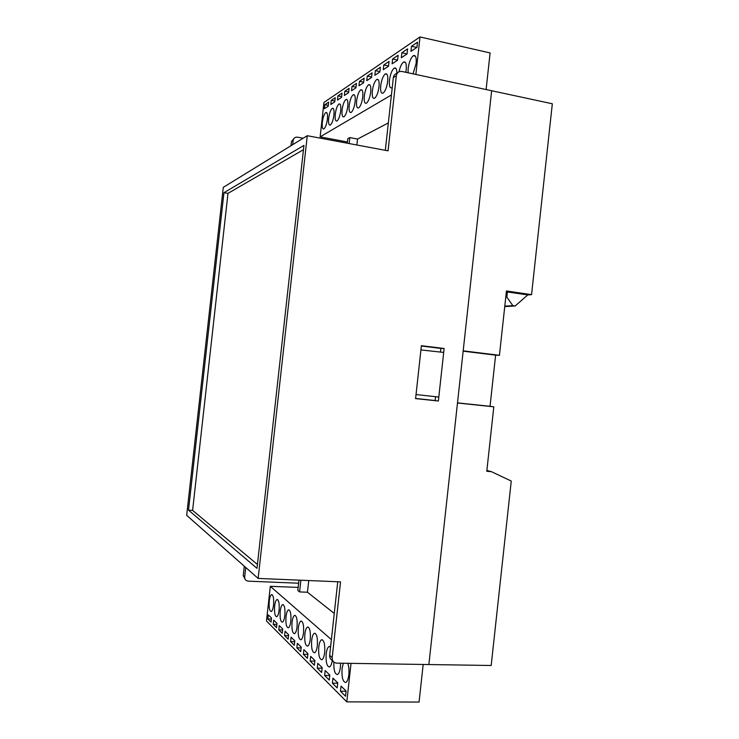<?xml version="1.0" encoding="UTF-8"?>
<svg xmlns="http://www.w3.org/2000/svg" width="739" height="739" viewBox="0 0 739 739"><rect width="100%" height="100%" fill="white"/><g stroke="black" fill="none" stroke-linecap="round" stroke-linejoin="round"><path stroke-width="1.11" d="M332.624 660.49C330.499 659.558 329.502 657.83 329.649 655.308L332.18 657.655C332.134 660.943 333.64 662.772 336.707 663.142L428.869 664.546L457.487 403.004L493.809 406.829L486.779 471.288L491.417 471.667L511.259 481.052L491.186 665.488L428.869 664.546L491.647 90.731L552.329 103.774L531.553 294.649L527.785 294.926L515.111 305.992L512.838 305.669L506.834 297.06L507.397 291.96L527.785 294.926M438.366 401L444.121 348.494L421.396 345.695L415.586 398.607L438.366 401L415.604 398.469L435.151 400.538L435.576 396.704M421.359 346.018L440.86 348.42M531.553 294.649L506.446 290.981L499.435 355.311L495.62 355.163L490.04 406.302L493.809 406.829M504.802 306.122L512.838 305.669M504.746 306.565L515.111 305.992M332.18 657.655L340.54 581.879L258.142 578.425L307.267 135.708L388.058 150.839L396.335 75.738C397 72.551 398.857 71.12 401.905 71.452L491.647 90.731L463.187 350.84L499.435 355.311M486.872 470.447L491.417 471.667M506.335 292.044L507.397 291.96M463.15 351.164L495.62 355.163M490.04 406.302L457.496 402.875M416.039 394.543L438.8 397.055L443.696 352.429L420.934 349.926M505.781 297.133L506.834 297.06M324.68 652.482C325.114 644.454 324.088 640.214 321.613 639.743C320.246 640.436 319.294 642.856 318.768 647.004C318.324 654.957 319.34 659.206 321.834 659.751C323.202 659.077 324.153 656.657 324.68 652.482M343.312 663.243L342.055 668.601C341.603 677.247 342.822 681.885 345.704 682.494C347.219 681.801 348.263 679.261 348.817 674.873C349.242 670.291 348.891 666.43 347.764 663.308M333.852 662.098C333.631 670.014 334.804 674.171 337.381 674.568C338.85 673.876 339.857 671.381 340.402 667.068L340.587 663.206M330.555 647.05L329.114 646.514C327.7 647.216 326.721 649.673 326.195 653.886C325.742 662.061 326.823 666.43 329.437 666.994C330.749 666.393 331.691 664.176 332.273 660.343M317.327 645.664C317.761 637.849 316.8 633.711 314.426 633.268C313.105 633.951 312.181 636.325 311.664 640.417C311.211 648.158 312.181 652.297 314.565 652.814C315.886 652.158 316.8 649.775 317.327 645.664M310.278 639.133C310.722 631.512 309.807 627.494 307.535 627.06C306.26 627.725 305.364 630.071 304.856 634.099C304.403 641.646 305.318 645.674 307.59 646.172C308.874 645.526 309.77 643.179 310.278 639.133M303.526 632.861C303.969 625.443 303.101 621.527 300.93 621.102C299.692 621.767 298.824 624.076 298.325 628.039C297.872 635.392 298.741 639.318 300.912 639.798C302.149 639.161 303.018 636.852 303.526 632.861M273.55 605.056C273.975 598.47 273.31 594.997 271.555 594.636C270.492 595.246 269.726 597.389 269.264 601.084C268.82 607.615 269.486 611.088 271.25 611.495C272.312 610.913 273.079 608.76 273.55 605.056M279.083 610.192C279.518 603.458 278.815 599.902 276.986 599.532C275.896 600.151 275.111 602.322 274.64 606.063C274.197 612.751 274.899 616.308 276.737 616.732C277.827 616.132 278.612 613.952 279.083 610.192M284.838 615.532C285.272 608.631 284.533 604.992 282.631 604.613C281.504 605.241 280.7 607.449 280.22 611.245C279.776 618.09 280.515 621.73 282.427 622.164C283.554 621.554 284.358 619.347 284.838 615.532M297.05 626.857C297.484 619.615 296.662 615.79 294.584 615.393C293.392 616.04 292.542 618.312 292.053 622.22C291.6 629.397 292.422 633.221 294.501 633.683C295.702 633.055 296.551 630.783 297.05 626.857M290.824 621.083C291.258 614.017 290.482 610.285 288.487 609.897C287.332 610.534 286.501 612.77 286.021 616.622C285.577 623.633 286.344 627.356 288.349 627.808C289.503 627.189 290.335 624.945 290.824 621.083M334.259 613.435L307.452 592.225L308.745 580.549M298.972 580.133L297.817 590.498L299.581 591.921L307.452 592.225M331.377 639.604L270.317 586.313L298.159 587.413M423.179 664.453L419.068 702.05L346.794 701.874L266.474 621L270.317 586.313M345.519 696.24L346.092 691.03L341.048 686.088L340.476 691.224L345.519 696.24M337.196 687.963L337.76 682.864L332.938 678.143L332.384 683.178L337.196 687.963M329.243 680.056L329.797 675.067L325.188 670.559L324.643 675.474L329.243 680.056M276.534 627.614L277.005 623.393L273.689 620.141L273.227 624.316L276.534 627.614M271.056 622.155L271.509 618.016L268.312 614.885L267.86 618.977L271.056 622.155M321.65 672.49L322.186 667.622L317.779 663.299L317.243 668.111L321.65 672.49M282.233 633.277L282.704 628.972L279.259 625.6L278.788 629.85L282.233 633.277M288.155 639.17L288.635 634.773L285.051 631.263L284.57 635.605L288.155 639.17M294.307 645.295L294.806 640.815L291.074 637.166L290.584 641.591L294.307 645.295M300.727 651.669L301.226 647.105L297.346 643.299L296.847 647.817L300.727 651.669M307.406 658.32L307.923 653.655L303.868 649.692L303.359 654.301L307.406 658.32M314.371 665.257L314.897 660.49L310.676 656.352L310.158 661.063L314.371 665.257M346.794 701.874L351.034 663.363M314.823 661.128L310.158 661.063M307.84 654.375L303.359 654.301M301.142 647.9L296.847 647.817M294.713 641.674L290.584 641.591M288.533 635.697L284.57 635.605M282.603 629.951L278.788 629.85M322.121 668.176L317.243 668.111M271.398 619.079L267.86 618.977M276.894 624.418L273.227 624.316M329.742 675.529L324.643 675.474M337.723 683.215L332.384 683.178M346.064 691.261L340.476 691.224M299.581 591.921L300.875 580.217M342.102 109.917C341.695 114.979 342.305 117.279 343.931 116.817C345.723 115.284 346.997 111.801 347.773 106.361C348.18 101.271 347.561 98.971 345.935 99.469C344.143 101.04 342.859 104.522 342.102 109.917M322.333 122.314C321.936 127.108 322.463 129.307 323.913 128.928C325.511 127.533 326.666 124.272 327.386 119.145C327.783 114.333 327.248 112.125 325.797 112.54C324.199 113.963 323.035 117.224 322.333 122.314M328.679 118.332C328.273 123.21 328.827 125.445 330.333 125.039C331.996 123.607 333.187 120.272 333.926 115.044C334.324 110.139 333.769 107.912 332.254 108.347C330.592 109.815 329.4 113.15 328.679 118.332M335.266 114.203C334.859 119.173 335.432 121.436 337.002 121.002C338.721 119.524 339.958 116.115 340.716 110.785C341.113 105.797 340.531 103.525 338.97 103.996C337.233 105.511 336.005 108.919 335.266 114.203M349.214 105.455C348.799 110.61 349.436 112.947 351.136 112.457C352.993 110.878 354.323 107.312 355.108 101.76C355.524 96.569 354.877 94.241 353.187 94.758C351.311 96.384 349.99 99.95 349.214 105.455M356.614 100.818C356.198 106.074 356.872 108.439 358.637 107.922C360.567 106.287 361.944 102.629 362.757 96.966C363.163 91.673 362.489 89.308 360.724 89.862C358.784 91.544 357.408 95.192 356.614 100.818M364.318 95.987C363.893 101.345 364.604 103.756 366.442 103.201C368.456 101.502 369.888 97.76 370.719 91.969C371.135 86.574 370.424 84.172 368.585 84.763C366.553 86.5 365.14 90.241 364.318 95.987M413.027 73.835L416.122 63.499C416.556 57.494 415.632 54.898 413.332 55.711C410.81 57.808 409.092 62.067 408.15 68.496L408.067 72.773M405.813 72.283L406.21 69.715C406.644 63.85 405.766 61.291 403.568 62.048C401.656 63.48 400.141 66.713 399.023 71.766M396.889 73.364C396.852 69.115 395.975 67.36 394.238 68.108C391.938 70.048 390.349 74.085 389.462 80.209C389.028 85.918 389.85 88.44 391.956 87.765L392.252 87.572M372.345 90.943C371.92 96.421 372.668 98.86 374.59 98.269C376.687 96.513 378.165 92.68 379.024 86.768C379.44 81.262 378.691 78.814 376.77 79.442C374.664 81.244 373.186 85.077 372.345 90.943M380.724 85.696C380.289 91.285 381.075 93.761 383.079 93.132C385.278 91.313 386.811 87.378 387.689 81.327C388.114 75.711 387.319 73.226 385.315 73.9C383.116 75.766 381.583 79.701 380.724 85.696M356.882 145.001L357.537 139.061L388.354 122.923M349.159 143.551L349.824 137.602L347.792 138.692L347.293 143.209M349.824 137.602L357.537 139.061M486.105 89.539L490.105 52.931L419.992 36.95L323.95 102.472L320.135 136.872L391.439 94.943M320.135 136.872L347.432 141.99M324.864 104.661L324.421 108.725L328.227 106.204L328.679 102.093L324.864 104.661L328.319 105.354M331.275 100.347L330.813 104.485L334.767 101.862L335.229 97.677L331.275 100.347L334.85 101.067M337.917 95.867L337.455 100.079L341.557 97.363L342.028 93.096L337.917 95.867L341.64 96.624M401.868 52.765L401.314 57.734L407.05 53.938L407.605 48.894L401.868 52.765L407.05 53.91M411.512 46.261L410.958 51.342L416.953 47.37L417.517 42.206L411.512 46.261L416.833 47.453M344.827 91.211L344.346 95.507L348.614 92.68L349.094 88.329L344.827 91.211L348.688 92.005M392.64 58.981L392.104 63.84L397.582 60.21L398.127 55.286L392.64 58.981L397.6 60.062M383.809 64.93L383.292 69.688L388.529 66.214L389.065 61.392L383.809 64.93L388.557 65.956M375.357 70.63L374.839 75.286L379.864 71.96L380.391 67.24L375.357 70.63L379.901 71.6M367.255 76.099L366.747 80.662L371.56 77.466L372.077 72.847L367.255 76.099L371.615 77.013M359.468 81.336L358.978 85.807L363.597 82.74L364.105 78.223L359.468 81.336L363.662 82.214M352.004 86.371L351.515 90.758L355.958 87.812L356.447 83.378L352.004 86.371L356.022 87.202M419.992 36.95L415.863 74.445M414.791 55.628L414.043 55.453M245.727 567.469L244.674 576.928C244.646 579.404 245.81 580.808 248.175 581.15L298.63 583.219M292.69 144.668L293.161 140.484C293.669 138.091 295.101 136.983 297.475 137.177L303.156 138.239M440.462 352.078L440.869 348.402L421.359 346M385.324 150.331L393.342 77.613C393.739 75.212 395.032 73.771 397.231 73.3M329.649 655.308L337.751 581.769M244.295 566.194L243.251 575.616L244.674 576.928M293.161 140.484L291.471 141.546L291.009 145.703M245.209 579.413L243.251 575.616M307.267 135.708L223.289 187.355L186.671 515.332L258.142 578.425M291.471 141.546L294.094 138.332M223.945 192.694L188.51 510.141L257.006 568.337L303.941 145.398L223.945 192.694L227.991 193.359L192.602 510.39L188.51 510.141M440.869 348.402L444.121 348.494M303.47 149.675L227.991 193.359M192.602 510.39L257.431 564.476M396.335 75.738L393.342 77.613M322.333 639.762L321.613 639.743M329.862 646.523L329.114 646.514M315.119 633.286L314.426 633.268M308.2 627.078L307.535 627.06M301.567 621.12L300.93 621.102M272.072 594.655L271.555 594.636M277.522 599.551L276.986 599.532M283.185 604.631L282.631 604.613M295.194 615.411L294.584 615.393M289.078 609.915L288.487 609.897M386.959 74.251L385.315 73.9M378.313 79.766L376.77 79.442M395.993 68.478L394.238 68.108M405.443 62.455L403.568 62.048M415.336 56.155L413.332 55.711M370.027 85.068L368.585 84.763M362.092 90.149L360.724 89.862M354.461 95.026L353.187 94.758M340.106 104.217L338.97 103.996M333.335 108.559L332.254 108.347M326.823 112.744L325.797 112.54M347.145 99.71L345.935 99.469"/></g></svg>

